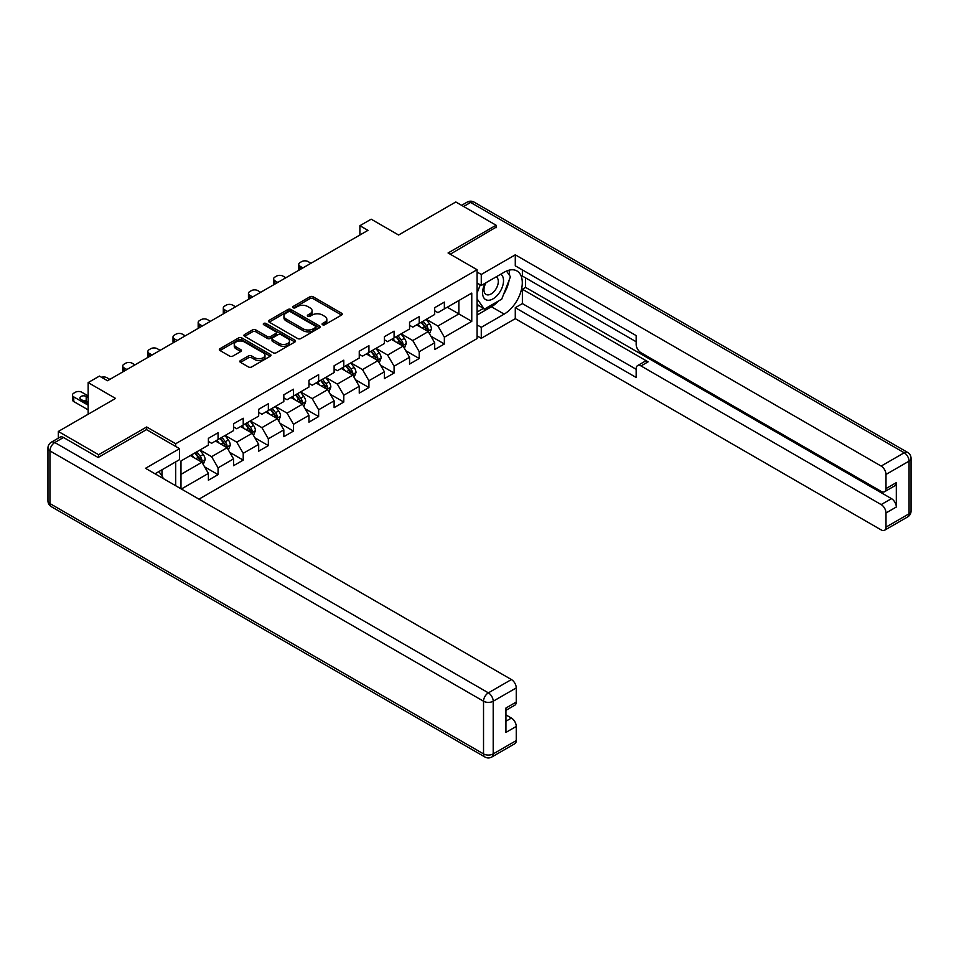<?xml version="1.0" encoding="UTF-8"?>
<svg xmlns="http://www.w3.org/2000/svg" width="959" height="959" viewBox="0 0 959 959"><rect width="100%" height="100%" fill="white"/><g stroke="black" fill="none" stroke-linecap="round" stroke-linejoin="round"><path stroke-width="1.44" d="M322.56 324.741A1.57 0.899 0 0 0 324.765 324.741L341.584 315.043A2.242 1.295 0 0 0 342.231 314.12A2.242 1.295 0 0 0 341.584 313.209L313.102 296.775A2.242 1.295 0 0 0 309.937 296.775L293.13 306.472A1.57 0.899 0 0 0 292.675 307.12A1.57 0.899 0 0 0 293.13 307.755A1.57 0.899 0 0 0 295.348 307.755L297.518 306.496A7.157 4.136 0 0 1 307.647 306.496L310.021 307.863A7.157 4.136 0 0 1 312.119 310.788A7.157 4.136 0 0 1 310.021 313.713L307.839 314.972A1.57 0.899 0 0 0 307.383 315.607A1.57 0.899 0 0 0 307.839 316.254A1.57 0.899 0 0 0 310.057 316.254L312.226 314.996A7.157 4.136 0 0 1 322.356 314.996L324.729 316.362A7.157 4.136 0 0 1 326.827 319.287A7.157 4.136 0 0 1 324.729 322.212L322.56 323.459A1.57 0.899 0 0 0 322.092 324.106A1.57 0.899 0 0 0 322.56 324.741L322.56 323.459M240.481 360.524A2.242 1.295 0 0 0 239.834 361.435A2.242 1.295 0 0 0 240.481 362.358L248.477 366.961A2.242 1.295 0 0 0 251.642 366.961L270.306 356.185A2.242 1.295 0 0 0 270.965 355.274A2.242 1.295 0 0 0 270.306 354.362L241.824 337.916A2.242 1.295 0 0 0 238.659 337.916L219.995 348.692A2.242 1.295 0 0 0 219.335 349.615A2.242 1.295 0 0 0 219.995 350.526L229.645 356.101A2.242 1.295 0 0 0 232.809 356.101L240.805 351.485A2.242 1.295 0 0 0 241.452 350.574A2.242 1.295 0 0 0 240.805 349.651L236.01 346.894A5.982 3.452 0 0 1 234.26 344.449A5.982 3.452 0 0 1 237.952 341.26A5.982 3.452 0 0 1 244.473 342.003L263.222 352.828A5.982 3.452 0 0 1 264.984 355.274A5.982 3.452 0 0 1 261.28 358.462A5.982 3.452 0 0 1 254.758 357.719L251.642 355.909A2.242 1.295 0 0 0 248.477 355.909L240.481 360.524L240.481 362.358M496.103 227.751L496.103 225.233L455.801 201.977L398.584 235.015L371.181 219.191L359.901 225.701L367.968 230.352L107.492 380.735L99.436 376.084L88.156 382.593L88.156 414.24M146.667 429.68L146.667 426.983L98.633 454.722L58.331 431.454L115.559 398.417L88.156 382.593M146.667 426.983L175.677 443.741L477.079 269.719L477.079 338.587L198.969 499.148M496.103 225.233L448.069 252.972L477.079 269.719M297.674 338.563A2.242 1.295 0 0 0 300.838 338.563L319.515 327.774A2.242 1.295 0 0 0 320.162 326.863A2.242 1.295 0 0 0 319.515 325.952L291.033 309.517A2.242 1.295 0 0 0 287.868 309.517L269.203 320.294A2.242 1.295 0 0 0 268.544 321.205A2.242 1.295 0 0 0 269.203 322.116L297.674 338.563M264.372 325.077A1.57 0.899 0 0 1 265.955 325.305L294.881 342.003L276.24 352.756A2.242 1.295 0 0 1 273.075 352.756L244.593 336.321L252.589 331.742L252.589 329.884L244.593 334.499A2.242 1.295 0 0 0 243.946 335.41A2.242 1.295 0 0 0 244.593 336.321L244.593 334.499M252.589 331.742A2.242 1.295 0 0 1 255.753 331.742L255.753 329.884A2.242 1.295 0 0 0 252.589 329.884M255.753 329.884L267.297 336.549A2.242 1.295 0 0 0 270.462 336.549L275.76 333.492A2.242 1.295 0 0 0 276.42 332.581A2.242 1.295 0 0 0 275.76 331.658L263.737 324.717A1.57 0.899 0 0 1 263.281 324.082A1.57 0.899 0 0 1 264.252 323.243A1.57 0.899 0 0 1 265.955 323.447L294.904 340.157A2.242 1.295 0 0 1 295.564 341.068A2.242 1.295 0 0 1 294.904 341.979L294.904 340.157M58.331 438.167L58.331 431.454M98.633 454.722L98.633 457.227M175.677 485.71L175.677 461.878M175.677 446.438L175.677 443.741M204.603 466.865L218.065 474.633L218.065 467.836L233.54 458.905L233.54 465.702L243.214 460.116L243.214 453.319L258.678 444.389L258.678 451.186L268.352 445.599L268.352 438.802L283.828 429.872L283.828 436.669L293.502 431.082L293.502 424.286L308.966 415.355L308.966 422.152L318.64 416.566L318.64 409.769L334.116 400.838L334.116 407.635L343.79 402.049L343.79 395.252L359.253 386.321L359.253 393.118L368.927 387.532L368.927 380.735L384.403 371.804L384.403 378.601L394.077 373.015L394.077 366.218L409.553 357.287L409.553 364.084L419.215 358.498L419.215 351.701L434.691 342.771L434.691 349.567L444.365 343.981L444.365 337.184L471.768 321.361L471.768 293.082L458.87 300.527L458.87 313.917L471.768 321.361M218.065 474.633L208.391 480.219L208.391 473.422L181.395 489.006M180.987 488.778L180.987 460.955L208.391 445.132L208.391 438.335L218.065 432.761L218.065 439.546L233.54 430.615L233.54 423.818L243.214 418.244L243.214 425.029L258.678 416.098L258.678 409.301L268.352 403.727L268.352 410.512L283.828 401.581L283.828 394.784L293.502 389.21L293.502 395.995L308.966 387.064L308.966 380.267L318.64 374.693L318.64 381.478L334.116 372.548L334.116 365.751L343.79 360.176L343.79 366.961L359.253 358.031L359.253 351.234L368.927 345.66L368.927 352.444L384.403 343.514L384.403 336.717L394.077 331.143L394.077 337.928L409.553 328.997L409.553 322.2L419.215 316.626L419.215 323.411L434.691 314.48L434.691 307.683L444.365 302.109L444.365 308.894L471.768 293.082M215.487 441.032L227.091 447.733L211.615 456.676L200.011 449.975M208.391 441.416L211.615 443.274L218.065 439.546M211.615 456.676L218.065 467.836M227.091 447.733L233.54 458.905M240.625 426.515L252.229 433.216L236.765 442.159L225.161 435.458M233.54 426.899L236.765 428.757L243.214 425.029M236.765 442.159L243.214 453.319M252.229 433.216L258.678 444.389M265.775 411.998L277.379 418.699L261.903 427.642L250.299 420.941M258.678 412.382L261.903 414.24L268.352 410.512M261.903 427.642L268.352 438.802M277.379 418.699L283.828 429.872M290.913 397.482L302.529 404.183L287.053 413.125L275.449 406.424M283.828 397.865L287.053 399.723L293.502 395.995M287.053 413.125L293.502 424.286M302.529 404.183L308.966 415.355M316.062 382.965L327.666 389.666L312.19 398.608L300.587 391.907M308.966 383.348L312.19 385.206L318.64 381.478M312.19 398.608L318.64 409.769M327.666 389.666L334.116 400.838M341.212 368.448L352.816 375.149L337.34 384.091L325.736 377.39M334.116 368.831L337.34 370.689L343.79 366.961M337.34 384.091L343.79 395.252M352.816 375.149L359.253 386.321M366.35 353.931L377.954 360.632L362.478 369.575L350.874 362.874M359.253 354.315L362.478 356.173L368.927 352.444M362.478 369.575L368.927 380.735M377.954 360.632L384.403 371.804M391.5 339.414L403.104 346.115L387.628 355.058L376.024 348.357M384.403 339.798L387.628 341.656L394.077 337.928M387.628 355.058L394.077 366.218M403.104 346.115L409.553 357.287M416.638 324.897L428.241 331.598L412.766 340.541L401.162 333.84M409.553 325.269L412.766 327.139L419.215 323.411M412.766 340.541L419.215 351.701M428.241 331.598L434.691 342.771M447.266 307.228L458.87 313.917L437.915 326.024L426.311 319.323M434.691 310.752L437.915 312.622L444.365 308.894M437.915 326.024L444.365 337.184M359.901 225.701L359.901 235.015M180.987 474.357L201.941 462.25L190.338 455.549M201.941 462.25L208.391 473.422M430.903 336.213L444.365 343.981M405.765 350.73L419.215 358.498M380.615 365.247L394.077 373.015M355.477 379.764L368.927 387.532M330.328 394.281L343.79 402.049M305.178 408.798L318.64 416.566M280.04 423.315L293.502 431.082M254.89 437.831L268.352 445.599M229.752 452.348L243.214 460.116M323.183 324.969L324.729 324.07A7.157 4.136 0 0 0 326.827 321.145L326.827 319.287M312.119 310.788L312.119 312.646A7.157 4.136 0 0 1 310.021 315.571L308.462 316.47M341.548 315.055L313.102 298.633A2.242 1.295 0 0 0 309.937 298.633L293.754 307.971M319.479 327.798L291.033 311.375A2.242 1.295 0 0 0 287.868 311.375L269.227 322.14M315.559 327.51A1.57 0.899 0 0 0 316.014 326.863A1.57 0.899 0 0 0 315.559 326.228L290.553 311.795A1.57 0.899 0 0 0 288.347 311.795L286.046 313.125A7.157 4.136 0 0 0 283.948 316.038A7.157 4.136 0 0 0 286.046 318.963L303.14 328.829A7.157 4.136 0 0 0 313.257 328.829L315.559 327.51L315.559 329.369A1.57 0.899 0 0 0 316.014 328.733L316.014 326.863M283.948 316.038L283.948 317.909A7.157 4.136 0 0 0 286.046 320.821L286.046 318.963M315.559 329.369L313.257 330.687A7.157 4.136 0 0 1 303.14 330.687L286.046 320.821M255.753 331.742L267.297 338.407A2.242 1.295 0 0 0 270.462 338.407L275.76 335.35A2.242 1.295 0 0 0 276.42 334.439L276.42 332.581M279.285 343.466A5.982 3.452 0 0 0 285.806 344.221A5.982 3.452 0 0 0 289.498 341.02A5.982 3.452 0 0 0 287.748 338.587L281.143 334.763A2.242 1.295 0 0 0 277.978 334.763L272.68 337.832A2.242 1.295 0 0 0 272.02 338.743A2.242 1.295 0 0 0 272.68 339.654L279.285 343.466L279.285 345.324A5.982 3.452 0 0 0 285.806 346.079A5.982 3.452 0 0 0 289.498 342.89L289.498 341.02M272.02 338.743L272.02 340.601A2.242 1.295 0 0 0 272.68 341.512L272.68 339.654M279.285 345.324L272.68 341.512M264.984 355.274L264.984 357.132A5.982 3.452 0 0 1 261.28 360.332A5.982 3.452 0 0 1 254.758 359.577L251.642 357.779A2.242 1.295 0 0 0 248.477 357.779L240.517 362.37M234.26 344.449L234.26 346.307A5.982 3.452 0 0 0 236.01 348.752L236.01 346.894M240.769 351.497L236.01 348.752M270.282 356.209L241.824 339.786A2.242 1.295 0 0 0 238.659 339.786L220.031 350.538M429.512 333.804L431.43 328.973A6.042 3.488 -120 0 0 429.512 323.83L426.18 319.395M302.924 267.909L300.071 266.254A4.555 2.637 0 0 1 298.74 264.396A4.555 2.637 0 0 1 300.071 262.538L301.689 261.603A4.555 2.637 0 0 1 308.127 261.603L310.98 263.257M420.378 327.067L418.124 324.046M299.124 270.102A4.555 2.637 180 0 1 298.74 269.047L298.74 264.396M427.306 331.059L428.17 329.237A6.042 3.488 -120 0 0 426.443 325.604L423.123 321.157M421.6 322.032L425.293 326.959A3.081 1.774 60 0 1 425.856 327.894L428.17 329.237M421.181 322.284L424.513 326.719A6.042 3.488 60 0 1 426.24 330.352M485.254 283.145A14.817 8.559 120 0 0 487.795 300.251A14.817 8.559 120 0 0 501.185 289.666A14.817 8.559 120 0 0 500.826 274.154M486.093 282.665A10.141 5.862 120 0 0 486.057 294.437A10.141 5.862 120 0 0 487.544 294.892A10.141 5.862 120 0 0 496.822 287.4A10.141 5.862 120 0 0 496.199 276.863A10.141 5.862 120 0 0 496.175 276.839M506.484 271.061L510.44 276.707L501.737 299.124L484.343 309.17L477.079 304.303M484.343 309.17L477.079 298.848M477.079 293.07L480.267 284.871M158.882 471.576L162.934 477.33L162.61 478.169M477.079 283.025L481.274 285.446L481.274 274.466L515.283 254.83L881.165 466.074L904.217 452.768L470.629 202.445L463.629 206.485M481.274 285.446L504.158 272.236A25.641 14.805 120 0 1 516.985 270.965A25.641 14.805 120 0 1 520.917 291.512A25.641 14.805 120 0 1 504.158 314.108L481.274 327.319L481.274 338.299L515.283 318.664L515.283 307.683L636.165 377.474L636.165 368.736A6.833 3.944 -120 0 1 637.579 365.607A6.833 3.944 -120 0 1 641.008 365.942L881.165 504.59L891.474 498.644A6.833 3.944 60 0 1 896.317 507.011L896.317 482.629A6.833 3.944 60 0 1 894.903 485.769L884.582 491.715A6.833 3.944 -120 0 0 885.996 488.587L885.996 474.441A6.833 3.944 -120 0 0 881.165 466.074M525.592 277.906L525.592 287.4L522.379 289.258L522.379 303.595L515.283 307.683M522.379 269.911L522.379 276.048L636.165 341.752M884.582 491.715A6.833 3.944 -120 0 1 881.165 491.38L641.008 352.732A6.833 3.944 -120 0 1 636.165 344.353L636.165 335.602L515.283 265.811L515.283 254.83M477.079 272.044L481.274 274.466M477.079 335.89L481.274 338.299M477.079 324.897L481.274 327.319M515.283 318.664L881.165 529.907A6.833 3.944 -120 0 0 884.582 530.243A6.833 3.944 -120 0 0 885.996 527.114L885.996 512.969A6.833 3.944 -120 0 0 881.165 504.59M496.103 227.187L450.251 254.231M522.379 289.258L648.092 361.843L641.008 365.942M525.592 287.4L891.474 498.644M522.379 303.595L636.165 369.287M637.579 365.607L644.676 361.507A6.833 3.944 60 0 1 648.092 361.843M477.079 315.043L491.428 306.76A25.641 14.805 120 0 0 498.536 300.982M503.631 294.269A25.641 14.805 120 0 0 509.145 280.04M509.565 275.449A25.641 14.805 120 0 0 508.929 270.222M477.079 312.059L483.204 308.522M477.079 306.472L478.373 305.729M63.498 437.496L54.783 442.531A6.833 3.944 -120 0 0 51.366 442.183L60.069 437.16A6.833 3.944 60 0 1 63.498 437.496L98.142 457.503L146.499 429.596L179.537 448.668L179.537 459.649L156.653 472.859A25.641 14.805 120 0 0 155.106 473.83M179.537 448.668L145.528 468.304L511.411 679.547A6.833 3.944 60 0 1 516.254 687.915L516.254 702.06A6.833 3.944 60 0 1 514.827 705.189L505.932 710.331M161.975 475.964L161.975 469.79M505.932 721.228L511.411 718.063A6.833 3.944 60 0 1 516.254 726.442L516.254 740.588A6.833 3.944 60 0 1 514.827 743.716L491.787 757.023A6.833 3.944 -120 0 0 493.202 753.894L516.254 740.588M516.254 702.06L505.932 708.018L505.932 732.4L516.254 726.442M511.411 718.063L505.932 714.899M404.374 348.321L406.292 343.49A6.042 3.488 -120 0 0 404.362 338.347L401.042 333.912M277.786 282.425L274.933 280.771A4.555 2.637 0 0 1 273.591 278.913A4.555 2.637 0 0 1 274.933 277.055L276.54 276.12A4.555 2.637 0 0 1 282.989 276.12L285.842 277.774M395.24 341.584L392.974 338.563M273.974 284.619A4.555 2.637 180 0 1 273.591 283.564L273.591 278.913M402.169 345.576L403.032 343.754A6.042 3.488 -120 0 0 401.306 340.121L397.973 335.674M396.463 336.549L400.155 341.476A3.081 1.774 60 0 1 400.706 342.411L403.032 343.754M396.043 336.801L399.364 341.236A6.042 3.488 60 0 1 401.09 344.868M379.225 362.838L381.143 358.007A6.042 3.488 -120 0 0 379.225 352.864L375.892 348.429M252.637 296.942L249.784 295.288A4.555 2.637 0 0 1 248.453 293.43A4.555 2.637 0 0 1 249.784 291.572L251.402 290.637A4.555 2.637 0 0 1 257.839 290.637L260.692 292.291M370.09 356.101L367.836 353.08M248.825 299.136A4.555 2.637 180 0 1 248.453 298.081L248.453 293.43M377.019 360.093L377.882 358.27A6.042 3.488 -120 0 0 376.156 354.638L372.835 350.191M371.313 351.066L375.005 355.993A3.081 1.774 60 0 1 375.568 356.928L377.882 358.27M370.893 351.318L374.226 355.753A6.042 3.488 60 0 1 375.952 359.385M354.087 377.355L356.005 372.524A6.042 3.488 -120 0 0 354.075 367.381L350.742 362.946M227.499 311.459L224.646 309.805A4.555 2.637 0 0 1 223.303 307.947A4.555 2.637 0 0 1 224.646 306.089L226.252 305.154A4.555 2.637 0 0 1 232.701 305.154L235.554 306.808M344.952 370.618L342.687 367.597M223.687 313.653A4.555 2.637 180 0 1 223.303 312.598L223.303 307.947M351.881 374.609L352.744 372.787A6.042 3.488 -120 0 0 351.018 369.155L347.685 364.708M346.175 365.583L349.867 370.51A3.081 1.774 60 0 1 350.419 371.445L352.744 372.787M345.755 365.835L349.076 370.27A6.042 3.488 60 0 1 350.802 373.902M328.937 391.871L330.855 387.04A6.042 3.488 -120 0 0 328.925 381.898L325.604 377.462M202.349 325.976L199.496 324.322A4.555 2.637 0 0 1 198.165 322.464A4.555 2.637 0 0 1 199.496 320.606L201.114 319.671A4.555 2.637 0 0 1 207.552 319.671L210.405 321.325M319.803 385.134L317.549 382.114M198.537 328.17A4.555 2.637 180 0 1 198.165 327.115L198.165 322.464M326.731 389.126L327.594 387.304A6.042 3.488 -120 0 0 325.868 383.672L322.536 379.225M321.025 380.1L324.717 385.027A3.081 1.774 60 0 1 325.281 385.962L327.594 387.304M320.606 380.351L323.938 384.787A6.042 3.488 60 0 1 325.664 388.419M303.799 406.388L305.717 401.557A6.042 3.488 -120 0 0 303.787 396.415L300.455 391.979M177.199 340.493L174.358 338.839A4.555 2.637 0 0 1 173.016 336.981A4.555 2.637 0 0 1 174.358 335.123L175.965 334.188A4.555 2.637 0 0 1 182.414 334.188L185.267 335.842M294.665 399.651L292.399 396.63M173.399 342.687A4.555 2.637 180 0 1 173.016 341.632L173.016 336.981M301.594 403.643L302.457 401.821A6.042 3.488 -120 0 0 300.718 398.189L297.398 393.741M295.887 394.617L299.58 399.543A3.081 1.774 60 0 1 300.131 400.478L302.457 401.821M295.468 394.868L298.788 399.304A6.042 3.488 60 0 1 300.515 402.936M278.649 420.905L280.567 416.074A6.042 3.488 -120 0 0 278.637 410.932L275.317 406.496M152.061 355.01L149.208 353.356A4.555 2.637 0 0 1 147.878 351.497A4.555 2.637 0 0 1 149.208 349.639L150.815 348.704A4.555 2.637 0 0 1 157.264 348.704L160.117 350.359M269.515 414.168L267.261 411.147M148.249 357.204A4.555 2.637 180 0 1 147.878 356.149L147.878 351.497M276.444 418.16L277.307 416.338A6.042 3.488 -120 0 0 275.581 412.706L272.248 408.258M270.738 409.133L274.43 414.06A3.081 1.774 60 0 1 274.993 414.995L277.307 416.338M270.318 409.385L273.651 413.82A6.042 3.488 60 0 1 275.377 417.453M253.512 435.422L255.43 430.591A6.042 3.488 -120 0 0 253.5 425.448L250.167 421.013M126.912 369.527L124.059 367.872A4.555 2.637 0 0 1 122.728 366.014A4.555 2.637 0 0 1 124.059 364.156L125.677 363.221A4.555 2.637 0 0 1 132.126 363.221L134.979 364.876M244.377 428.685L242.112 425.664M123.112 371.72A4.555 2.637 180 0 1 122.728 370.665L122.728 366.014M251.306 432.677L252.169 430.855A6.042 3.488 -120 0 0 250.431 427.223L247.11 422.775M245.6 423.65L249.292 428.577A3.081 1.774 60 0 1 249.843 429.512L252.169 430.855M245.18 423.902L248.501 428.337A6.042 3.488 60 0 1 250.227 431.97M228.362 449.939L230.28 445.108A6.042 3.488 -120 0 0 228.35 439.965L225.029 435.53M101.546 377.295A4.555 2.637 0 0 1 106.976 377.738L109.829 379.392M219.227 443.202L216.974 440.181M226.156 447.194L227.019 445.372A6.042 3.488 -120 0 0 225.293 441.739L221.961 437.292M220.45 438.167L224.142 443.094A3.081 1.774 60 0 1 224.706 444.029L227.019 445.372M220.031 438.419L223.363 442.854A6.042 3.488 60 0 1 225.089 446.486M203.224 464.456L205.142 459.625A6.042 3.488 -120 0 0 203.212 454.482L199.88 450.047M88.156 405.213L73.771 396.906A4.555 2.637 0 0 1 72.44 395.048A4.555 2.637 0 0 1 73.771 393.19L75.389 392.255A4.555 2.637 0 0 1 81.839 392.255L88.156 395.911M194.078 457.719L191.824 454.698M88.156 409.865L73.771 401.569A4.555 2.637 180 0 1 72.44 399.699L72.44 395.048M88.156 402.229L86.19 401.102A3.644 2.11 0 0 0 82.93 400.514M201.006 461.711L201.881 459.888A6.042 3.488 -120 0 0 200.143 456.256L196.823 451.809M195.312 452.684L198.993 457.611A3.081 1.774 60 0 1 199.556 458.546L201.881 459.888M194.881 452.936L198.213 457.371A6.042 3.488 60 0 1 199.94 461.003M88.156 397.577L86.19 396.451A3.644 2.11 0 0 0 82.21 395.983A3.644 2.11 0 0 0 79.957 397.937A3.644 2.11 0 0 0 81.024 399.423L88.156 403.535M324.729 324.07L324.729 322.212M307.839 316.254L307.839 314.972M310.021 315.571L310.021 313.713M293.13 307.755L293.13 306.472M309.937 298.633L309.937 296.775M313.102 298.633L313.102 296.775M341.584 315.043L341.584 313.209M269.203 322.116L269.203 320.294M287.868 311.375L287.868 309.517M291.033 311.375L291.033 309.517M319.515 327.774L319.515 325.952M303.14 330.687L303.14 328.829M313.257 330.687L313.257 328.829M267.297 338.407L267.297 336.549M270.462 338.407L270.462 336.549M275.76 335.35L275.76 333.492M265.955 325.305L265.955 323.447M248.477 357.779L248.477 355.909M251.642 357.779L251.642 355.909M254.758 359.577L254.758 357.719M240.805 351.485L240.805 349.651M219.995 350.526L219.995 348.692M238.659 339.786L238.659 337.916M241.824 339.786L241.824 337.916M270.306 356.185L270.306 354.362M300.071 266.254L300.071 269.551M427.654 331.263L431.394 329.093M426.443 325.604L429.512 323.83M422.152 328.086L424.513 326.719M885.996 488.587L896.317 482.629M896.317 507.011L885.996 512.969M885.996 527.114L909.048 513.808L909.048 461.135L885.996 474.441M491.428 306.76L504.158 314.108M909.048 513.808A6.833 3.944 60 0 1 907.634 516.937A6.833 6.833 0 0 0 911.05 511.015A6.833 3.944 180 0 1 909.048 513.808M909.048 461.135A6.833 3.944 0 0 0 911.05 458.342A6.833 6.833 0 0 0 907.634 452.42A6.833 3.944 -60 0 0 904.217 452.768A6.833 3.944 60 0 1 909.048 461.135M461.627 205.334L467.213 202.097A6.833 3.944 60 0 1 470.629 202.445A6.833 3.944 -60 0 1 474.058 202.097L907.634 452.42M51.366 442.183A6.833 6.833 0 0 0 47.95 448.105A6.833 3.944 180 0 0 49.952 450.898A6.833 3.944 -60 0 1 54.783 442.531L488.371 692.854A6.833 3.944 -60 0 0 483.528 701.221L49.952 450.898L49.952 503.571L483.528 753.894L483.528 701.221A6.833 3.944 -0 0 0 493.202 701.221L493.202 753.894A6.833 3.944 180 0 1 483.528 753.894A6.833 3.944 -60 0 0 484.942 757.023A6.833 6.833 0 0 0 491.787 757.023M516.254 687.915L493.202 701.221A6.833 3.944 -120 0 0 488.371 692.854L511.411 679.547M51.366 506.7A6.833 3.944 -60 0 1 49.952 503.571A6.833 3.944 -0 0 1 47.95 500.778A6.833 6.833 0 0 0 51.366 506.7L484.942 757.023M274.933 280.771L274.933 284.068M402.504 345.779L406.256 343.61M401.306 340.121L404.362 338.347M397.002 342.603L399.364 341.236M249.784 295.288L249.784 298.585M377.355 360.296L381.107 358.127M376.156 354.638L379.225 352.864M371.864 357.12L374.226 355.753M224.646 309.805L224.646 313.102M352.217 374.813L355.969 372.643M351.018 369.155L354.075 367.381M346.714 371.636L349.076 370.27M199.496 324.322L199.496 327.618M327.067 389.33L330.819 387.16M325.868 383.672L328.925 381.898M321.577 386.153L323.938 384.787M174.358 338.839L174.358 342.135M301.929 403.847L305.669 401.677M300.718 398.189L303.787 396.415M296.427 400.67L298.788 399.304M149.208 353.356L149.208 356.652M276.779 418.364L280.531 416.194M275.581 412.706L278.637 410.932M271.289 415.187L273.651 413.82M124.059 367.872L124.059 371.169M251.642 432.881L255.382 430.711M250.431 427.223L253.5 425.448M246.139 429.704L248.501 428.337M226.492 447.397L230.244 445.228M225.293 441.739L228.35 439.965M220.99 444.221L223.363 442.854M73.771 396.906L73.771 401.569M201.354 461.914L205.094 459.745M200.143 456.256L203.212 454.482M195.852 458.738L198.213 457.371M86.19 401.102L86.19 396.451M884.582 530.243L907.634 516.937M911.05 511.015L911.05 458.342M474.058 202.097A6.833 6.833 0 0 0 467.213 202.097M47.95 448.105L47.95 500.778"/></g></svg>
